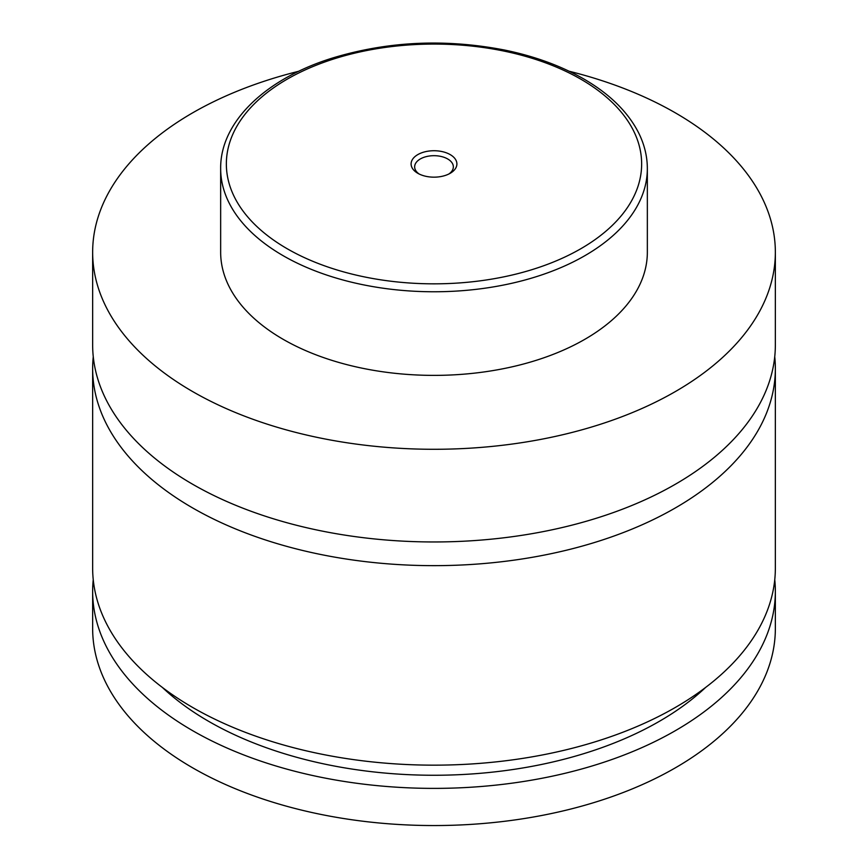 <?xml version="1.0" encoding="UTF-8"?>
<svg xmlns="http://www.w3.org/2000/svg" width="868" height="868" viewBox="0 0 868 868"><rect width="100%" height="100%" fill="white"/><g stroke="black" fill="none" stroke-linecap="round" stroke-linejoin="round"><path stroke-width="1.3" d="M569.115 71.23A341.352 197.079 180 0 1 675.369 112.862A341.352 197.079 180 0 1 775.352 252.208L775.352 344.878A341.352 197.079 180 0 1 564.634 526.963A341.352 197.079 180 0 1 192.631 484.236A341.352 197.079 180 0 1 92.648 344.878L92.648 252.208A341.352 197.079 180 0 1 298.885 71.23M774.733 356.726A341.352 197.079 180 0 1 775.352 368.575A341.352 197.079 180 0 1 564.634 550.648A341.352 197.079 180 0 1 192.631 507.932A341.352 197.079 180 0 1 92.648 368.575A341.352 197.079 180 0 1 93.267 356.726M417.812 173.296A22.893 13.215 0 0 0 450.188 173.296A22.893 13.215 0 0 0 450.188 154.602A22.893 13.215 0 0 0 417.812 154.602A22.893 13.215 0 0 0 417.812 173.296L417.812 173.296M448.832 174.023A19.346 11.165 0 0 0 453.346 166.851A19.346 11.165 0 0 0 447.682 158.963A19.346 11.165 0 0 0 426.6 156.533A19.346 11.165 0 0 0 414.654 166.851A19.346 11.165 0 0 0 419.168 174.023M647.344 168.598L647.344 252.208A213.344 123.169 180 0 1 515.646 366.003A213.344 123.169 180 0 1 283.142 339.312A213.344 123.169 180 0 1 220.656 252.208L220.656 168.598A213.344 123.169 180 0 0 283.142 255.691A213.344 123.169 180 0 0 515.646 282.393A213.344 123.169 180 0 0 647.344 168.598C647.311 156.24 644.349 144.207 638.447 132.5C627.727 111.712 609.466 93.842 583.676 78.901C560.978 65.87 534.688 56.268 504.796 50.084C445.555 38.583 388.213 41.197 332.769 57.95C265.543 78.673 220.125 122.041 220.656 168.598M775.352 252.208A341.352 197.079 180 0 1 564.634 434.282A341.352 197.079 180 0 1 192.631 391.566A341.352 197.079 180 0 1 92.648 252.208M775.352 368.575L775.352 568.084A341.352 197.079 180 0 1 564.634 750.158A341.352 197.079 180 0 1 192.631 707.442A341.352 197.079 180 0 1 92.648 568.084L92.648 368.575M705.597 687.467A318.589 183.94 180 0 1 162.403 687.467M774.755 579.694A341.352 197.079 180 0 1 775.352 591.314L775.352 628.475A341.352 197.079 180 0 1 564.634 810.549A341.352 197.079 180 0 1 192.631 767.822A341.352 197.079 180 0 1 92.648 628.475L92.648 591.314A341.352 197.079 180 0 1 93.245 579.694M775.352 591.314A341.352 197.079 180 0 1 564.634 773.388A341.352 197.079 180 0 1 192.631 730.661A341.352 197.079 180 0 1 92.648 591.314M287.167 248.725A207.658 119.892 0 0 0 580.833 248.725A207.658 119.892 0 0 0 580.833 79.183A207.658 119.892 0 0 0 287.167 79.183A207.658 119.892 0 0 0 287.167 248.725"/></g></svg>
